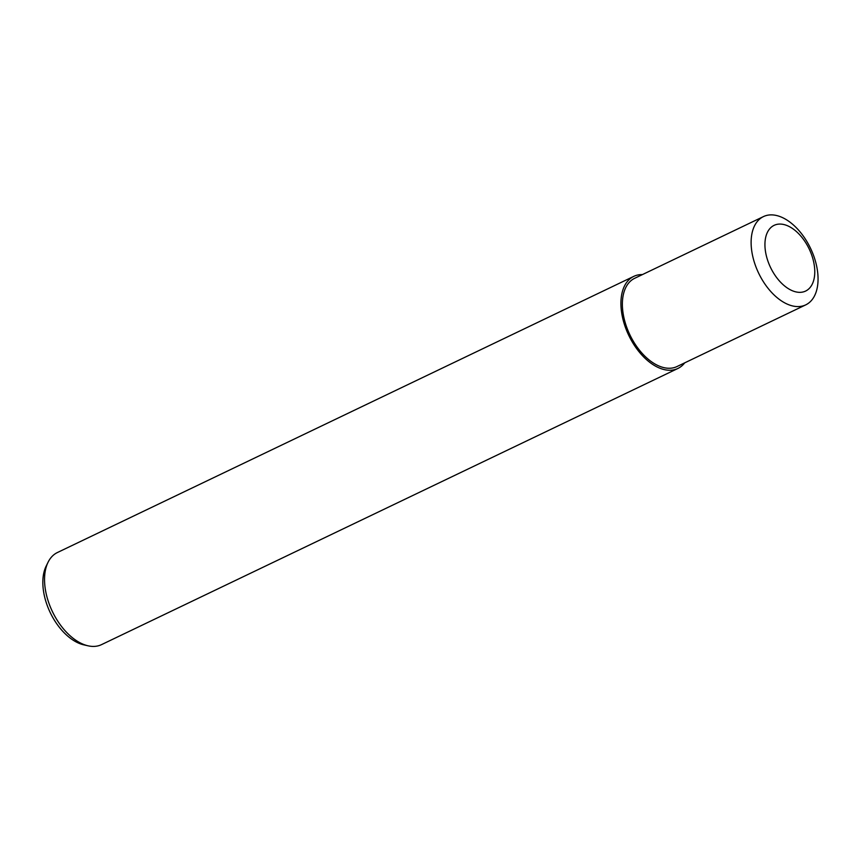 <?xml version="1.0" encoding="UTF-8"?>
<svg xmlns="http://www.w3.org/2000/svg" width="861" height="861" viewBox="0 0 861 861"><rect width="100%" height="100%" fill="white"/><g stroke="black" fill="none" stroke-linecap="round" stroke-linejoin="round"><path stroke-width="1.29" d="M642.414 274.584A51.057 30.017 64.4 0 0 633.782 276.37L57.396 552.536A51.057 30.017 64.4 0 0 56.6 552.945A51.057 30.017 64.4 0 0 48.076 562.222A51.057 30.017 64.4 0 0 52.392 611.547A51.057 30.017 64.4 0 0 88.134 645.825A51.057 30.017 64.4 0 0 101.523 644.631L677.898 368.465A51.057 30.017 64.4 0 0 678.694 368.056A51.057 30.017 64.4 0 0 684.699 362.858M633.782 276.37A51.057 30.017 64.4 0 0 632.986 276.779A51.057 30.017 64.4 0 0 629.1 336.07A51.057 30.017 64.4 0 0 677.898 368.465M806.488 304.482A48.937 28.768 64.4 0 0 810.212 247.645A48.937 28.768 64.4 0 0 763.438 216.595A48.937 28.768 64.4 0 0 762.685 216.983A48.937 28.768 64.4 0 0 758.961 273.82A48.937 28.768 64.4 0 0 805.735 304.869A48.937 28.768 64.4 0 0 806.488 304.482M806.165 290.781A36.431 21.417 64.4 0 0 808.694 247.979A36.431 21.417 64.4 0 0 773.544 225.636A36.431 21.417 64.4 0 0 771.015 268.438A36.431 21.417 64.4 0 0 806.165 290.781M805.735 304.869L676.983 366.549A48.937 28.768 -115.6 0 1 630.209 335.499A48.937 28.768 -115.6 0 1 633.933 278.673A48.937 28.768 -115.6 0 1 634.697 278.286L763.438 216.595M48.076 562.222L46.171 566.097A48.119 28.284 64.4 0 0 50.229 612.58A48.119 28.284 64.4 0 0 83.915 644.878L88.134 645.825"/></g></svg>
